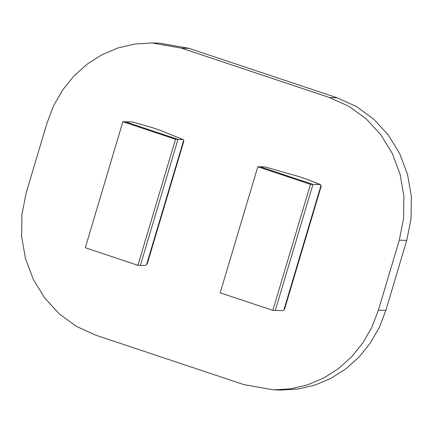<?xml version="1.0" encoding="UTF-8"?>
<svg xmlns="http://www.w3.org/2000/svg" width="433" height="433" viewBox="0 0 433 433"><rect width="100%" height="100%" fill="white"/><g stroke="black" fill="none" stroke-linecap="round" stroke-linejoin="round"><path stroke-width="0.65" d="M47.137 122.62L53.66 105.636L62.655 89.977L73.891 76.051L87.087 64.214L101.89 54.775L117.917 47.982L134.76 44.009L151.972 42.959L181.514 48.144L329.61 97.587L348.89 106.318L366.188 118.88L380.834 134.798L392.271 153.461L400.06 174.142L403.892 196.052L403.626 218.351L399.275 240.18L378.404 310.196L371.882 327.18L362.886 342.839L351.65 356.765L338.454 368.602L323.651 378.041L307.625 384.834L290.781 388.807L273.569 389.857L244.028 384.666L95.931 335.229L76.652 326.498L59.353 313.93L44.707 298.018L33.271 279.355L25.482 258.674L21.65 236.764L21.915 214.465L26.267 192.636L47.137 122.62M151.972 42.959L159.431 43.143L188.972 48.334L337.069 97.771L356.348 106.502L373.647 119.07L388.293 134.982L399.729 153.645L407.518 174.326L411.35 196.236L411.085 218.535L406.733 240.364L385.863 310.38L379.34 327.364L370.345 343.023L359.109 356.949L345.913 368.786L331.11 378.225L315.083 385.018L298.24 388.991L281.028 390.041L273.569 389.857M257.781 166.754L310.434 184.334L272.86 310.369L220.208 292.789L257.781 166.754L260.265 166.819L312.924 184.393L310.434 184.334M264.958 166.932L298.646 176.523L264.958 166.932L260.265 166.819L312.924 184.393L275.35 310.429L282.549 310.607L283.902 309.979L284.746 308.567L321.145 186.471L321.086 185.259L320.122 184.572L312.924 184.393L275.35 310.429L272.86 310.369M320.122 184.572L307.289 179.441L320.463 184.642M137.932 265.321L85.274 247.746L122.848 121.711L175.506 139.285L137.932 265.321L140.416 265.386L177.99 139.35L175.506 139.285M182.683 139.464L177.99 139.35L125.332 121.77L177.99 139.35L140.416 265.386L145.109 265.499L146.533 264.823L147.388 263.372L183.733 141.45L183.684 140.205L183.029 139.534L159.425 130.079L150.852 127.215L132.536 121.949L122.848 121.711M132.536 121.949L150.792 127.167M160.086 130.273L183.029 139.534M188.972 48.334L181.514 48.144M337.069 97.771L329.61 97.587M406.733 240.364L399.275 240.18M385.863 310.38L378.404 310.196M307.63 179.527L298.646 176.523M283.902 309.979L321.086 185.259M146.533 264.823L183.684 140.205M151.09 127.259L159.766 130.165M307.928 179.63L298.954 176.621"/></g></svg>
